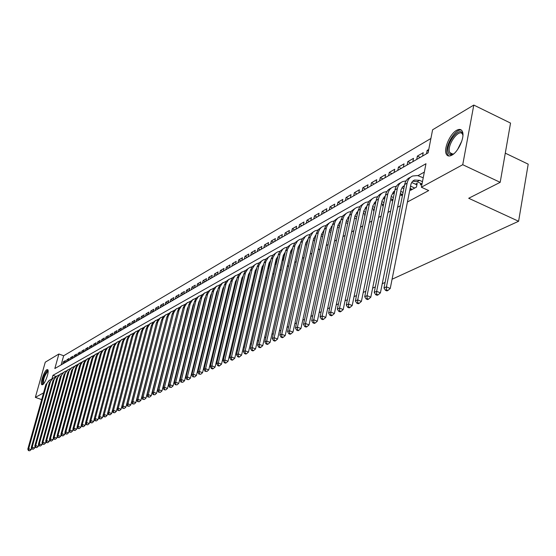 <?xml version="1.0" encoding="UTF-8"?>
<svg xmlns="http://www.w3.org/2000/svg" width="556" height="556" viewBox="0 0 556 556"><rect width="100%" height="100%" fill="white"/><g stroke="black" fill="none" stroke-linecap="round" stroke-linejoin="round"><path stroke-width="0.83" d="M451.882 155.166C449.192 156.583 447.309 156.187 446.239 153.977C443.521 148.772 450.054 133.801 456.573 130.34C459.388 128.79 461.334 129.207 462.425 131.598C465.024 136.957 458.304 151.955 451.882 155.166M42.638 384.662L41.874 384.731C39.789 383.918 44.056 371.019 46.836 369.705L47.642 369.629C49.72 370.442 45.397 383.445 42.638 384.662M505.286 153.157L528.2 164.159L518.602 221.267L392.063 279.244M41.672 399.604L35.348 397.373L45.265 362.178L58.887 354.005L54.836 368.531L428.099 152.858L432.603 129.784L473.795 105.07L462.738 164.715L421.385 187.226L425.972 163.721L52.931 375.349L51.986 378.754M430.907 138.472L63.655 355.757L58.887 354.005M462.738 164.715L500.192 182.333L510.54 123.084L473.795 105.07M420.711 183.348L420.399 184.953L422.004 184.071M410.912 188.748L410.606 190.312L416.451 187.108L417.215 183.258L415.499 184.203M401.321 194.037L401.022 195.559L402.62 194.683M391.938 199.208L391.632 200.695L392.911 200M382.743 204.274L382.445 205.727L383.404 205.206M373.743 209.237L373.451 210.655L374.105 210.293M364.924 214.095L364.632 215.478L365 215.276M356.285 218.855L356.083 220.162M296.974 252.521L297.738 249.116M289.467 256.636L290.225 253.258M282.1 260.667L282.601 260.389L283.365 257.039L282.865 257.317M274.873 264.621L275.533 264.26L276.297 260.938L275.637 261.299M267.784 268.506L268.597 268.055L269.354 264.76L268.541 265.212M260.82 272.315L261.786 271.787L262.543 268.52L261.577 269.048M253.981 276.061L255.079 275.456M247.267 279.731L248.296 279.168M240.678 283.345L241.638 282.816M234.201 286.889L235.098 286.396M227.835 290.371L228.676 289.912M221.587 293.79L222.365 293.366M215.443 297.154L216.166 296.758M209.403 300.462L210.071 300.101M203.468 303.715L204.08 303.374M197.63 306.905L198.193 306.599M191.889 310.046L192.404 309.768M186.246 313.139L186.712 312.889M180.7 316.176L181.11 315.954M175.237 319.165L175.606 318.97M149.418 332.683L149.369 333.329M64.983 362.422L63.328 361.817L65.497 360.559L64.899 362.714M68.631 360.323L66.956 359.711L69.152 358.432L68.548 360.608M72.322 358.203L70.626 357.577L72.85 356.285L72.252 358.467M76.068 356.048L74.344 355.416L76.603 354.109L75.998 356.306M79.862 353.873L78.111 353.227L80.398 351.899L79.793 354.109M83.706 351.663L81.934 351.01L84.248 349.661L83.643 351.885M87.605 349.425L85.805 348.758L88.154 347.396L87.542 349.634M91.552 347.152L89.731 346.478L92.108 345.095L91.497 347.347M95.556 344.852L93.707 344.164L96.118 342.76L95.507 345.026M99.614 342.524L97.738 341.822L100.191 340.397L99.573 342.684M103.736 340.161L101.831 339.445L104.313 338.006L103.694 340.3M107.906 337.763L105.981 337.033L108.496 335.574L107.878 337.881M112.138 335.331L110.185 334.594L112.736 333.113L112.11 335.435M116.433 332.87L114.446 332.113L117.038 330.611L116.412 332.954M120.791 330.368L118.775 329.604L121.396 328.075L120.777 330.431M125.211 327.831L123.161 327.053L125.823 325.503L125.197 327.873M129.694 325.26L127.609 324.468L130.312 322.897L129.687 325.281M134.239 322.647L132.126 321.841L134.872 320.249L134.239 322.647M138.84 319.992L136.713 319.179L139.493 317.559L138.861 319.978M143.504 317.302L141.363 316.475L144.185 314.835L143.552 317.267M148.237 314.564L146.082 313.73L148.952 312.069L148.313 314.515M153.039 311.791L150.878 310.95L153.783 309.254L153.15 311.721M157.918 308.969L155.743 308.121L158.696 306.405L158.057 308.893M162.866 306.106L160.677 305.251L163.679 303.506L163.04 306.008M167.898 303.201L165.695 302.339L168.739 300.567L168.1 303.089M173.006 300.254L170.782 299.378L173.882 297.578L173.236 300.115M178.191 297.258L175.96 296.376L179.101 294.548L178.455 297.106M183.459 294.214L181.214 293.318L184.404 291.469L183.758 294.041M188.811 291.122L186.545 290.218L189.791 288.335L189.144 290.927M194.246 287.98L191.973 287.07L195.267 285.152L194.614 287.765M199.771 284.783L197.484 283.866L200.827 281.92L200.181 284.547M205.386 281.538L203.079 280.613L206.484 278.632L205.831 281.28M211.092 278.243L208.771 277.305L212.232 275.296L211.579 277.965M216.896 274.893L214.56 273.941L218.077 271.898L217.424 274.588M222.796 271.481L220.44 270.529L224.019 268.444L223.359 271.154M228.794 268.02L226.424 267.047L230.059 264.934L229.406 267.665M234.889 264.496L232.505 263.516L236.203 261.369L235.549 264.114M241.095 260.91L238.691 259.923L242.458 257.734L241.797 260.507M247.406 257.261L244.987 256.26L248.817 254.036L248.157 256.83M253.821 253.557L251.388 252.542L255.287 250.276L254.627 253.091M260.354 249.783L257.908 248.754L261.869 246.454L261.209 249.29M267.005 245.94L264.538 244.904L268.576 242.555L267.909 245.418M273.774 242.027L271.286 240.977L275.394 238.593L274.733 241.471M280.662 238.044L278.16 236.988L282.344 234.556L281.677 237.461M287.674 233.993L285.159 232.922L289.419 230.448L288.752 233.374M294.819 229.864L292.282 228.78L296.619 226.264L295.952 229.211M302.096 225.666L299.538 224.561L303.958 221.997L303.291 224.971M309.504 221.378L306.933 220.266L311.436 217.653L310.769 220.649M317.059 217.021L314.467 215.895L319.054 213.226L318.386 216.249M324.753 212.573L322.139 211.433L326.817 208.715L326.15 211.766M332.592 208.041L329.965 206.888L334.733 204.115L334.066 207.193M340.592 203.42L337.944 202.252L342.802 199.423L342.135 202.53M348.744 198.707L346.075 197.526L351.031 194.642L350.363 197.769M357.056 193.905L354.367 192.703L359.426 189.77L358.759 192.925M365.535 189.005L362.832 187.789L367.989 184.794L367.321 187.977M374.188 184.008L371.464 182.771L376.725 179.713L376.058 182.924M383.021 178.907L380.269 177.656L385.642 174.535L384.974 177.774M392.029 173.701L389.263 172.429L394.746 169.246L394.079 172.513M401.23 168.385L398.437 167.099L404.038 163.846L403.371 167.147M410.62 162.957L407.805 161.65L413.525 158.328L412.865 161.657M420.211 157.417L417.375 156.09L423.22 152.698L422.56 156.055M63.655 355.757L61.118 364.903M62.731 363.965L63.328 361.817M66.359 361.873L66.956 359.711M70.021 359.753L70.626 357.577M73.739 357.605L74.344 355.416M77.506 355.43L78.111 353.227M81.329 353.22L81.934 351.01M85.2 350.989L85.805 348.758M89.12 348.723L89.731 346.478M93.095 346.423L93.707 344.164M97.126 344.094L97.738 341.822M101.213 341.731L101.831 339.445M105.362 339.334L105.981 337.033M109.567 336.908L110.185 334.594M113.827 334.448L114.446 332.113M118.15 331.946L118.775 329.604M122.535 329.416L123.161 327.053M126.983 326.845L127.609 324.468M131.501 324.231L132.126 321.841M136.081 321.583L136.713 319.179M140.731 318.901L141.363 316.475M145.45 316.176L146.082 313.73M150.238 313.403L150.878 310.95M155.103 310.595L155.743 308.121M160.038 307.746L160.677 305.251M165.056 304.848L165.695 302.339M170.143 301.908L170.782 299.378M175.314 298.919L175.96 296.376M180.568 295.882L181.214 293.318M185.899 292.797L186.545 290.218M191.32 289.669L191.973 287.07M196.831 286.486L197.484 283.866M202.433 283.247L203.079 280.613M208.118 279.96L208.771 277.305M213.907 276.617L214.56 273.941M219.787 273.218L220.44 270.529M225.764 269.764L226.424 267.047M231.845 266.255L232.505 263.516M238.031 262.675L238.691 259.923M244.327 259.04L244.987 256.26M250.728 255.343L251.388 252.542M257.24 251.576L257.908 248.754M263.878 247.747L264.538 244.904M270.626 243.848L271.286 240.977M277.493 239.879L278.16 236.988M284.491 235.834L285.159 232.922M291.615 231.72L292.282 228.78M298.871 227.522L299.538 224.561M306.266 223.255L306.933 220.266M313.799 218.904L314.467 215.895M321.472 214.463L322.139 211.433M329.298 209.946L329.965 206.888M337.277 205.338L337.944 202.252M345.408 200.64L346.075 197.526M353.699 195.844L354.367 192.703M362.164 190.958L362.832 187.789M370.796 185.968L371.464 182.771M379.602 180.881L380.269 177.656M388.595 175.682L389.263 172.429M397.776 170.379L398.437 167.099M407.145 164.965L407.805 161.65M416.715 159.433L417.375 156.09M426.494 153.783L427.154 150.412L428.759 149.481M173.09 327.686L173.458 327.491M178.545 324.76L178.962 324.544M184.092 321.785L184.55 321.542M189.735 318.762L190.242 318.491M195.469 315.69L196.025 315.384M201.3 312.562L201.911 312.229M207.228 309.379L207.895 309.018M213.261 306.141L213.984 305.758M219.398 302.846L220.176 302.429M225.646 299.496L226.487 299.052M232.005 296.091L232.901 295.604M238.475 292.616L239.441 292.102M245.064 289.085L246.093 288.529M251.778 285.485L252.869 284.894M258.61 281.816L259.777 281.19M265.566 278.083L266.804 277.423M272.655 274.282L273.969 273.58M279.883 270.411L281.273 269.66M287.243 266.456L288.717 265.671M294.75 262.432L296.306 261.598M302.394 258.331L304.042 257.449M310.199 254.148L311.93 253.216M318.157 249.88L319.978 248.9M326.268 245.523L328.193 244.494M334.552 241.082L336.575 239.997M343.003 236.55L345.13 235.41M351.621 231.928L353.859 230.726M360.427 227.202L362.776 225.945M369.42 222.379L371.881 221.059M378.601 217.452L381.187 216.069M387.984 212.42L390.694 210.967M397.568 207.284L400.41 205.755M407.367 202.023L428.711 190.576L421.385 187.226M424.346 172.089L417.98 175.64M235.855 283.226L235.362 283.497M242.395 279.626L241.693 280.009M249.053 275.95L248.136 276.457M255.836 272.211L254.738 272.815M385.086 282.441L382.236 283.748M375.342 286.91L372.631 288.147M365.82 291.274L363.228 292.456M356.5 295.542L354.033 296.668M347.382 299.719L345.033 300.796M338.458 303.805L336.227 304.834M329.722 307.809L327.595 308.782M321.173 311.728L319.151 312.653M312.792 315.565L310.873 316.447M304.591 319.325L302.763 320.166M296.55 323.008L294.819 323.8M288.668 326.622L287.028 327.373M280.947 330.16L279.397 330.869M273.378 333.628L271.905 334.302M265.956 337.026L264.566 337.666M258.672 340.362L257.365 340.967M251.534 343.636L250.297 344.206M244.522 346.847L243.361 347.382M237.648 350.002L236.557 350.502M230.9 353.095L229.878 353.56M224.276 356.125L223.317 356.563M217.771 359.106L216.875 359.517M211.384 362.032L210.55 362.415M205.108 364.91L204.337 365.264M198.951 367.731L198.235 368.058M192.897 370.505L192.237 370.81M186.948 373.229L186.343 373.507M181.103 375.912L180.547 376.162M175.355 378.539L174.848 378.775M169.705 381.131L169.253 381.34M164.152 383.675L163.749 383.862M158.696 386.177L158.335 386.344M500.192 182.333L468.701 198.27L518.602 221.267M43.549 392.911L35.348 397.373M55.989 376.447L52.931 375.349M428.454 151.023L427.154 150.412M31.546 448.164L31.15 449.582L29.774 450.777L28.432 450.596L29.774 450.777M28.432 450.596L27.8 449.137L45.891 384.543L49.692 379.984M27.8 449.137L28.669 448.748L46.912 383.605L48.601 380.881L51.548 379.116M28.78 450.436L28.669 448.748L31.15 449.582M43.382 384.036C40.845 384.828 44.633 372.263 47.316 370.984L48.143 371.04M48.15 371.512L47.649 371.63C44.369 375.835 43.048 379.845 43.674 383.668L43.674 383.668M47.886 369.9L47.58 370.032C43.785 374.688 42.075 379.595 42.444 384.752M453.828 153.79C450.916 155.492 449.039 154.95 448.205 152.17C445.544 143.365 460.57 124.69 462.717 134.295L462.926 135.546M462.891 135.226L462.717 134.726C460.083 127.171 447.087 144.115 449.477 151.864L450.972 154.033L453.55 153.956M461.501 130.187C455.774 127.901 444.765 145.86 447.142 153.477L448.657 155.979M35.07 446.544L34.66 448.011L33.277 449.206L31.928 449.026L33.277 449.206M31.928 449.026L31.282 447.559L49.435 382.57L53.265 377.976M31.282 447.559L32.165 447.163L50.471 381.618L52.174 378.872L55.141 377.1M32.276 448.873L32.165 447.163L34.66 448.011M38.642 444.897L38.218 446.412L36.828 447.622L35.466 447.441L36.828 447.622M35.466 447.441L34.813 445.961L53.035 380.561L56.879 375.946M34.813 445.961L35.709 445.558L54.078 379.602L55.788 376.843L58.79 375.057M35.82 447.281L35.709 445.558L38.218 446.412M42.256 443.236L41.825 444.793L40.421 446.009L39.052 445.829L40.421 446.009M39.052 445.829L38.392 444.341L56.677 378.532L60.548 373.882M38.392 444.341L39.295 443.931L57.734 377.559L59.45 374.786L62.48 372.986M39.413 445.669L39.295 443.931L41.825 444.793M45.926 441.54L45.481 443.153L44.07 444.376L42.687 444.195L44.07 444.376M42.687 444.195L42.027 442.701L60.368 376.475L64.26 371.797M42.027 442.701L42.937 442.284L61.438 375.495L63.162 372.701L66.22 370.887M43.048 444.029L42.937 442.284L45.481 443.153M49.644 439.831L49.192 441.492L47.767 442.722L46.37 442.541L47.767 442.722M46.37 442.541L45.703 441.04L64.114 374.383L68.027 369.677M45.703 441.04L46.628 440.616L65.198 373.396L66.928 370.588L70.014 368.76M46.739 442.374L46.628 440.616L49.192 441.492M53.418 438.093L52.945 439.803L51.513 441.047L50.109 440.859L51.513 441.047M50.109 440.859L49.435 439.351L67.901 372.27L71.842 367.537M49.435 439.351L50.374 438.92L69.007 371.269L70.744 368.447L73.858 366.606M50.485 440.693L50.374 438.92L52.945 439.803M57.24 436.328L56.761 438.093L55.315 439.344L53.897 439.164L55.315 439.344M53.897 439.164L53.216 437.635L71.752 370.122L75.713 365.361M53.216 437.635L54.168 437.204L72.864 369.114L74.608 366.272L77.757 364.416M54.279 438.99L54.168 437.204L56.761 438.093M61.118 434.542L60.625 436.363L59.165 437.621L57.741 437.433L59.165 437.621M57.741 437.433L57.053 435.904L75.651 367.954L77.131 365.083L79.633 363.158M57.053 435.904L58.019 435.466L76.777 366.932L78.876 363.742L81.711 362.206M58.13 437.259L58.019 435.466L60.625 436.363M65.052 432.728L64.545 434.604L63.078 435.869L61.64 435.682L63.078 435.869M61.64 435.682L60.938 434.146L79.605 365.744L81.093 362.859L83.615 360.92M60.938 434.146L61.924 433.701L80.745 364.715L82.51 361.838L85.714 359.954M62.029 435.508L61.924 433.701L64.545 434.604M69.041 430.886L68.52 432.818L67.047 434.097L65.587 433.909L67.047 434.097M65.587 433.909L64.885 432.359L83.615 363.513L85.11 360.601L87.646 358.655M64.885 432.359L65.879 431.908L84.769 362.47L86.541 359.572L89.78 357.675M65.99 433.729L65.879 431.908L68.52 432.818M73.086 429.017L72.551 431.011L71.064 432.297L69.597 432.109L71.064 432.297M69.597 432.109L68.888 430.546L87.681 361.24L89.189 358.314L91.733 356.354M68.888 430.546L69.896 430.087L88.849 360.191L90.628 357.279L93.901 355.367M70.007 431.929L69.896 430.087L72.551 431.011M77.194 427.119L76.645 429.176L75.143 430.469L73.67 430.281L75.143 430.469M73.67 430.281L72.947 428.711L91.803 358.947L93.318 355.993L95.882 354.026M72.947 428.711L73.976 428.245L92.991 357.883L95.132 354.61L98.085 353.025M74.08 430.101L73.976 428.245L76.645 429.176M81.364 425.194L80.794 427.314L79.286 428.613L77.798 428.426L79.286 428.613M77.798 428.426L77.069 426.848L95.986 356.611L97.508 353.637L100.094 351.656M77.069 426.848L78.111 426.376L97.189 355.534L99.336 352.247L102.325 350.648M78.215 428.238L78.111 426.376L80.794 427.314M85.589 423.241L85.005 425.423L83.49 426.737L81.989 426.549L83.49 426.737M81.989 426.549L81.252 424.951L100.233 354.248L101.762 351.253L104.361 349.258M81.252 424.951L82.302 424.478L101.449 353.157L103.249 350.19L106.627 348.237M82.406 426.355L82.302 424.478L85.005 425.423M89.877 421.26L89.28 423.505L87.751 424.826L86.236 424.638L87.751 424.826M86.236 424.638L85.492 423.033L104.535 351.844L106.078 348.827L108.691 346.826M85.492 423.033L86.562 422.553L105.772 350.746L107.579 347.757L110.998 345.783M86.666 424.443L86.562 422.553L89.28 423.505M94.235 419.245L93.623 421.552L92.081 422.887L90.552 422.699L92.081 422.887M90.552 422.699L89.801 421.087L108.906 349.411L110.456 346.374L113.09 344.359M89.801 421.087L90.885 420.593L110.157 348.299L112.333 344.942L115.426 343.302M90.989 422.504L90.885 420.593L93.623 421.552M98.655 417.202L98.023 419.578L96.473 420.92L94.93 420.732L96.473 420.92M94.93 420.732L94.172 419.106L113.341 346.937L114.897 343.879L117.552 341.85M94.172 419.106L95.271 418.612L114.605 345.811L116.795 342.44L119.922 340.786M95.375 420.538L95.271 418.612L98.023 419.578M103.145 415.123L102.499 417.57L100.935 418.925L99.378 418.737L100.935 418.925M99.378 418.737L98.607 417.097L117.837 344.428L119.408 341.342L122.077 339.306M98.607 417.097L99.726 416.597L119.123 343.288L120.958 340.244L124.481 338.229M99.83 418.536L99.726 416.597L102.499 417.57M108.476 414.651L110.06 414.839L108.476 414.651L107.683 412.99L107.037 415.534L105.466 416.896L103.896 416.708L105.466 416.896M103.896 416.708L103.11 415.061L122.403 341.877L123.981 338.778L126.671 336.727M103.11 415.061L104.25 414.547L123.71 340.731L125.92 337.311L129.117 335.629M104.347 416.507L104.25 414.547L107.037 415.534M131.049 339.355L111.645 413.469L110.06 414.839M127.039 339.292L128.214 338.646L108.844 412.469L107.683 412.99L127.039 339.292L128.631 336.165L131.334 334.1M128.214 338.646L130.215 335.046L133.815 332.995M108.941 414.442L108.844 412.469L111.645 413.469M135.9 336.422L116.329 411.364L114.731 412.754L113.132 412.559L114.731 412.754M113.132 412.559L112.333 410.891L131.751 336.672L133.343 333.517L136.067 331.445M112.333 410.891L113.507 410.363L133.086 335.497L135.323 332.029L138.59 330.32M113.598 412.35L113.507 410.363L116.329 411.364M140.8 333.551L121.083 409.23L119.471 410.627L117.858 410.439L119.471 410.627M117.858 410.439L117.052 408.757L136.526 334.003L138.131 330.834L140.876 328.742M117.052 408.757L118.24 408.215L137.888 332.815L140.126 329.333L143.441 327.609M118.338 410.224L118.24 408.215L121.083 409.23M145.762 330.674L125.913 407.068L124.294 408.472L122.661 408.278L124.294 408.472M122.661 408.278L121.84 406.589L141.384 331.3L142.996 328.103L145.755 325.997M121.84 406.589L123.057 406.04L142.76 330.097L145.012 326.587L148.362 324.85M123.147 408.062L123.057 406.04L125.913 407.068M150.794 327.776L130.82 404.865L129.187 406.283L127.539 406.088L129.187 406.283M127.539 406.088L126.712 404.386L146.311 328.554L147.938 325.329L150.718 323.21M126.712 404.386L127.943 403.83L147.708 327.331L149.974 323.8L153.366 322.049M128.033 405.866L127.943 403.83L130.82 404.865M155.909 324.85L135.81 402.627L134.156 404.052L132.502 403.864L134.156 404.052M132.502 403.864L131.661 402.148L151.315 325.76L152.949 322.508L155.749 320.381M131.661 402.148L132.912 401.578L152.733 324.523L155.013 320.972L158.446 319.2M133.002 403.635L132.912 401.578L135.81 402.627M161.094 321.896L140.876 400.355L139.215 401.793L137.534 401.599L139.215 401.793M137.534 401.599L136.686 399.868L156.403 322.925L158.043 319.651L160.865 317.511M136.686 399.868L137.957 399.298L157.841 321.674L160.128 318.095L163.603 316.315M138.048 401.369L137.957 399.298L140.876 400.355M166.369 318.894L146.026 398.04L144.351 399.493L142.656 399.298L144.351 399.493M142.656 399.298L141.794 397.561L161.567 320.041L163.221 316.739L166.063 314.592M141.794 397.561L143.087 396.977L163.026 318.783L165.327 315.176L168.843 313.375M143.17 399.069L143.087 396.977L146.026 398.04M171.721 315.857L151.26 395.698L149.571 397.158L147.861 396.963L149.571 397.158M147.861 396.963L146.986 395.212L166.821 317.115L168.482 313.786L171.345 311.624M146.986 395.212L148.299 394.614L168.301 315.836L170.609 312.208L174.174 310.394M148.382 396.727L148.299 394.614L151.26 395.698M186.913 312.062L186.552 311.923M187.296 308.941L187.657 309.087M177.162 312.771L156.577 393.307L154.874 394.781L153.15 394.586L154.874 394.781M153.15 394.586L152.268 392.821L172.151 314.14L173.826 310.79L176.711 308.608M152.268 392.821L153.602 392.216L173.66 312.847L175.981 309.192L179.588 307.364M153.685 394.35L153.602 392.216L156.577 393.307M192.571 309.087L192.167 308.927M192.918 305.925L193.314 306.085M187.796 308.517L187.435 308.385M182.688 309.643L161.991 390.882L160.274 392.369L158.529 392.175L160.274 392.369M158.529 392.175L157.633 390.395L177.579 311.117L179.261 307.739L182.16 305.543M157.633 390.395L158.988 389.784L179.101 309.803L181.437 306.127L185.092 304.285M159.072 391.931L158.988 389.784L161.991 390.882M198.325 306.057L197.887 305.883M193.467 305.473L193.064 305.327L173.083 385.906L171.338 387.414L169.559 387.219L171.338 387.414M198.631 302.86L199.069 303.034M188.31 306.467L187.421 308.42L167.488 388.415L165.757 389.916L163.999 389.714L165.757 389.916M163.999 389.714L163.089 387.928L183.091 308.045L184.787 304.632L187.706 302.429M163.089 387.928L164.472 387.303L184.641 306.717L186.983 303.006L190.687 301.15M164.548 389.471L164.472 387.303L167.488 388.415M204.177 302.978L203.698 302.791M199.236 302.381L198.791 302.214M204.441 299.74L204.928 299.934M199.521 301.22L199.138 301.15M194.023 303.242L193.071 305.3M169.559 387.219L168.642 385.412L188.692 304.917L190.395 301.484L193.342 299.26M168.642 385.412L170.046 384.78L190.263 303.576L192.619 299.844L196.372 297.967M170.122 386.969L170.046 384.78L173.083 385.906M210.126 299.851L209.605 299.642M205.095 299.232L204.615 299.045M210.356 296.577L210.877 296.786M205.386 298.037L204.962 297.953M199.826 299.969L198.812 302.116L178.775 383.348L177.016 384.877L175.216 384.676L177.016 384.877M175.216 384.676L174.285 382.862L194.391 301.741L196.108 298.273L199.069 296.042M174.285 382.862L175.71 382.215L195.99 300.379L198.353 296.619L202.155 294.729M175.786 384.418L175.71 382.215L178.775 383.348M216.187 296.675L215.617 296.445M211.058 296.035L210.536 295.827M216.367 293.353L216.937 293.582M211.363 294.805L210.884 294.708M205.734 296.64L204.65 298.885L184.564 380.749L182.785 382.292L180.971 382.097L182.785 382.292M180.971 382.097L180.026 380.262L200.188 298.509L201.911 295.014L204.9 292.769M180.026 380.262L181.478 379.602L201.807 297.133L204.184 293.346L208.041 291.434M181.555 381.833L181.478 379.602L184.564 380.749M222.275 293.415L221.733 293.2M217.125 292.79L216.555 292.56M222.483 290.079L223.095 290.329M217.438 291.518L216.903 291.4M211.739 293.255L210.592 295.597L190.451 378.108L188.658 379.665L186.83 379.463L188.658 379.665M186.83 379.463L185.871 377.621L206.081 295.222L207.812 291.698L210.828 289.433M185.871 377.621L187.351 376.947L207.729 293.825L210.112 290.01L214.025 288.091M187.421 379.199L187.351 376.947L190.451 378.108M228.391 290.072L227.953 289.891M223.303 289.481L222.685 289.238L223.463 288.807M228.704 286.75L229.371 287.021M223.616 288.182L223.032 288.043M217.848 289.822L216.631 292.254L196.449 375.418L194.642 376.989L192.786 376.787L194.642 376.989M192.786 376.787L191.813 374.932L212.072 291.879L213.817 288.328L216.854 286.048M191.813 374.932L193.321 374.251L213.747 290.461L216.145 286.625L220.106 284.686M193.391 376.516L193.321 374.251L196.449 375.418M229.586 286.125L228.919 285.853M235.042 283.365L235.751 283.657M229.906 284.783L229.267 284.623M224.061 286.326L222.775 288.856L202.544 372.68L200.723 374.264L198.853 374.063L200.723 374.264M198.853 374.063L197.866 372.193L218.174 288.481L219.933 284.894L222.984 282.601M197.866 372.193L199.395 371.498L219.87 287.042L222.282 283.178L226.306 281.218M199.465 373.792L199.395 371.498L202.544 372.68M235.98 282.705L235.264 282.413M241.485 279.925L242.249 280.238M236.307 281.336L235.612 281.148M230.386 282.768L229.03 285.395L208.757 369.9L206.915 371.491L205.025 371.29L206.915 371.491M205.025 371.29L204.024 369.406L224.381 285.019L226.146 281.405L229.225 279.098M204.024 369.406L205.581 368.697L226.104 283.567L228.53 279.668L232.603 277.694M205.65 371.012L205.581 368.697L208.757 369.9M242.485 279.23L241.728 278.917M248.045 276.422L248.866 276.756M242.819 277.826L242.075 277.611M236.828 279.154L235.396 281.871L215.075 367.064L213.219 368.67L211.94 368.183L211.308 368.468L212.587 368.955L213.219 368.67M211.308 368.468L210.293 366.564L230.691 281.503L232.471 277.854L235.577 275.533M210.293 366.564L211.885 365.848L232.45 280.022L234.882 276.096L239.017 274.108M211.94 368.183L211.885 365.848L215.075 367.064M249.116 275.693L248.303 275.359M254.731 272.864L255.6 273.218M249.456 274.254L248.65 274.011M243.375 275.477L241.874 278.285L221.51 364.173L219.641 365.792L218.355 365.306L217.709 365.598L218.994 366.084L219.641 365.792M217.709 365.598L216.68 363.68L237.12 277.917L238.913 274.24L242.041 271.898M216.68 363.68L218.293 362.95L238.906 276.422L241.353 272.461L245.543 270.459M218.355 365.306L218.293 362.95L221.51 364.173M255.864 272.092L254.995 271.738M261.535 269.236L262.3 269.556M256.212 270.626L255.343 270.348M250.047 271.738L248.469 274.636L228.064 361.233L226.181 362.866L224.881 362.373L224.228 362.672L225.521 363.165L226.181 362.866M224.228 362.672L223.185 360.74L243.667 274.268L245.467 270.557L248.622 268.2M223.185 360.74L224.826 359.996L245.481 272.753L247.934 268.763L249.818 267.478L252.195 266.741M224.881 362.373L224.826 359.996L228.064 361.233M263.085 266.936L262.161 266.623M262.738 268.437L261.806 268.048M268.465 265.553L269.111 265.824M256.837 267.929L255.183 270.918L234.743 358.238L232.839 359.892L231.532 359.391L230.865 359.69L232.165 360.191L232.839 359.892M230.865 359.69L229.802 357.737L250.325 270.557L252.139 266.81L255.315 264.441M229.802 357.737L231.477 356.98L252.174 269.014L254.641 264.997L256.531 263.704L258.957 262.96M231.532 359.391L231.477 356.98L234.743 358.238M270.091 263.176L269.111 262.828M269.736 264.705L268.75 264.295M275.519 261.8L276.047 262.015M263.752 264.051L262.022 267.137L241.547 355.187L239.622 356.855L238.309 356.347L237.627 356.653L238.941 357.16L239.622 356.855M237.627 356.653L236.55 354.686L257.108 266.769L258.936 262.988L262.14 260.604M236.55 354.686L238.26 353.915L258.985 265.205L261.466 261.16L263.37 259.86L265.851 259.11M238.309 356.347L238.26 353.915L241.547 355.187M277.229 259.353L276.179 258.964M276.874 260.917L275.825 260.479M282.712 257.977L283.108 258.144M270.8 260.111L268.986 263.28L248.476 352.073L246.537 353.755L245.21 353.248L244.515 353.56L245.842 354.068L246.537 353.755M244.515 353.56L243.424 351.58L264.017 262.918L265.858 259.103L269.09 256.705M243.424 351.58L245.161 350.794L265.928 261.334L268.423 257.254L270.334 255.948L272.871 255.183M245.21 353.248L245.161 350.794L248.476 352.073M284.505 255.454L283.393 255.03M284.144 257.053L283.032 256.587M277.979 256.094L276.082 259.353L255.545 348.904L253.585 350.607L252.243 350.085L251.534 350.405L252.869 350.919L253.585 350.607M251.534 350.405L250.429 348.41L271.057 258.992L272.906 255.141L276.165 252.73M250.429 348.41L252.202 347.604L273.003 257.386L275.505 253.272L277.43 251.958L280.022 251.187M252.243 350.085L252.202 347.604L255.545 348.904M291.914 251.493L290.739 251.027M291.546 253.119L290.371 252.626M258.693 347.187L260.041 347.715L260.764 347.389L259.416 346.868L258.693 347.187L257.574 345.179L259.374 344.359L262.738 345.672L283.31 255.357L285.27 252.014M257.574 345.179L278.389 254.377L280.085 251.11L283.372 248.678M259.416 346.868L259.374 344.359L280.203 253.362L282.719 249.22L284.658 247.893L287.313 247.114M262.738 345.672L260.764 347.389M299.475 247.455L298.224 246.947M299.1 249.116L297.856 248.588M292.741 247.837L290.677 251.277L270.084 342.385L268.082 344.115L266.727 343.58L265.99 343.914L267.346 344.442L268.082 344.115M265.99 343.914L264.851 341.884L285.534 250.923L287.403 247.003L290.732 244.543M264.851 341.884L266.692 341.05L287.549 249.262L290.072 245.092L292.018 243.75L294.736 242.972M266.727 343.58L266.692 341.05L270.084 342.385M307.176 243.34L305.856 242.798M306.801 245.036L305.48 244.48M307.558 239.712L307.948 239.879M300.337 243.591L298.183 247.121L277.569 339.021L275.547 340.772L274.184 340.237L273.434 340.571L274.796 341.106L275.547 340.772M273.434 340.571L272.273 338.528L292.984 246.767L294.861 242.819L298.231 240.331M272.273 338.528L274.15 337.68L295.027 245.085L297.571 240.88L299.524 239.532L302.311 238.739M274.184 340.237L274.15 337.68L277.569 339.021M315.037 239.143L313.64 238.559L292.984 332.106L290.927 333.892L289.544 333.336L288.759 333.69L290.149 334.239L290.927 333.892M314.647 240.88L313.257 240.289M315.294 235.438L315.801 235.654M308.08 239.261L305.835 242.889L285.2 335.602L283.164 337.367L281.788 336.818L281.016 337.165L282.392 337.707L283.164 337.367M281.016 337.165L279.842 335.101L300.574 242.534L302.457 238.552L305.876 236.029M279.842 335.101L281.76 334.232L302.659 240.824L305.209 236.585L307.176 235.23L310.026 234.437M281.788 336.818L281.76 334.232L285.2 335.602M323.05 234.875L321.576 234.25M322.661 236.647L321.187 236.015M323.189 231.081L323.814 231.352M315.982 234.854L313.64 238.566M288.759 333.69L287.563 331.605L308.316 238.218L310.206 234.208L313.667 231.65M287.563 331.605L289.516 330.723L310.436 236.488L313 232.206L314.981 230.844L317.893 230.038M289.544 333.336L289.516 330.723L292.984 332.106M331.223 230.518L329.673 229.857M330.827 232.332L329.277 231.664M331.237 226.639L331.988 226.966M323.974 230.629L323.55 230.74M324.03 230.358L321.597 234.166L300.928 328.54L298.85 330.34L297.453 329.784L296.654 330.139L298.051 330.702L298.85 330.34M296.654 330.139L295.438 328.047L316.204 233.819L318.101 229.774L321.618 227.182M295.438 328.047L297.432 327.143L318.366 232.054L319.728 229.148L321.403 227.348L323.488 226.132L325.92 225.562M297.453 329.784L297.432 327.143L300.928 328.54M339.563 226.083L337.93 225.375M339.16 227.939L337.534 227.23M339.452 222.115L340.335 222.497M332.175 226.097L331.661 226.229M332.252 225.778L329.715 229.67L309.039 324.906L306.94 326.719L305.529 326.157L304.716 326.525L306.127 327.088L306.94 326.719M304.716 326.525L303.479 324.405L324.259 229.329L326.163 225.25L329.722 222.629M303.479 324.405L305.515 323.488L326.462 227.543L327.484 225.138L329.506 222.796L331.605 221.566L334.107 220.996M305.529 326.157L305.515 323.488L309.039 324.906M348.077 221.559L346.36 220.808M347.674 223.456L345.95 222.706M347.834 217.5L348.841 217.945M340.55 221.483L339.938 221.629M340.633 221.1L337.992 225.09L317.309 321.187L315.196 323.029L313.772 322.459L312.938 322.827L314.362 323.404L315.196 323.029M312.938 322.827L311.687 320.694L332.474 224.749L334.385 220.635L337.992 217.98M311.687 320.694L313.765 319.756L334.712 222.928L335.741 220.517L337.777 218.147L339.89 216.916L342.461 216.333M313.772 322.459L313.765 319.756L317.309 321.187M356.764 216.944L354.957 216.145M356.354 218.883L354.547 218.091M356.389 212.795L357.529 213.295M349.092 216.777L348.383 216.937M349.182 216.333L346.444 220.412L325.76 317.4L323.62 319.255L322.188 318.678L321.34 319.061L322.772 319.637L323.62 319.255M321.34 319.061L320.061 316.906L340.849 220.079L342.767 215.93L346.43 213.24M320.061 316.906L322.181 315.947L343.135 218.23L344.164 215.791L346.214 213.407L348.341 212.163L350.989 211.579M322.188 318.678L322.181 315.947L325.76 317.4M365.639 212.239L363.735 211.398M365.222 214.227L363.318 213.386M365.118 207.986L366.404 208.556M357.814 211.975L357.001 212.149M357.918 211.475L355.062 215.638L334.385 313.528L332.224 315.405L330.778 314.821L329.916 315.21L331.355 315.794L332.224 315.405M329.916 315.21L328.61 313.035L349.404 215.311L351.329 211.12L355.041 208.396M328.61 313.035L330.778 312.055L351.733 213.428L352.768 210.967L354.825 208.563L356.959 207.319L359.69 206.735M330.778 314.821L330.778 312.055L334.385 313.528M374.695 207.437L372.701 206.547M374.278 209.473L372.277 208.583M374.035 203.086L375.46 203.725M366.71 207.075L365.792 207.256M366.828 206.512L363.867 210.766L343.198 309.574L341.009 311.471L339.556 310.873L338.673 311.277L340.126 311.867L341.009 311.471M338.673 311.277L337.346 309.08L358.133 210.439L360.066 206.22L363.832 203.454M337.346 309.08L339.563 308.08L360.51 208.528L361.893 205.498L363.617 203.628L365.765 202.37L368.572 201.779M339.556 310.873L339.563 308.08L343.198 309.574M383.953 202.537L381.854 201.599M383.522 204.622L381.423 203.684M383.147 198.089L384.717 198.791M375.8 202.078L374.779 202.266M375.932 201.446L372.854 205.79L352.198 305.536L349.988 307.454L348.522 306.849L347.618 307.26L349.085 307.857L349.988 307.454M347.618 307.26L346.27 305.049L367.05 205.47L368.989 201.209L372.805 198.409M346.27 305.049L348.536 304.021L369.302 204.212C370.087 200.827 371.901 198.527 374.751 197.317L377.642 196.727M348.522 306.849L348.536 304.021L352.198 305.536M393.405 197.54L391.202 196.546M392.974 199.68L390.771 198.687M392.453 192.981L394.169 193.759M385.086 196.977L383.946 197.171M385.232 196.275L382.035 200.709L361.393 301.408L359.162 303.347L357.682 302.735L356.757 303.152L358.238 303.764L359.162 303.347M356.757 303.152L355.388 300.921L376.148 200.396C376.926 196.984 378.754 194.676 381.618 193.46L381.972 193.259M355.388 300.921L357.703 299.879L378.455 199.111C379.234 195.691 381.062 193.377 383.932 192.161L386.906 191.57M357.682 302.735L357.703 299.879L361.393 301.408M403.072 192.439L400.758 191.389M402.634 194.628L400.32 193.578M401.96 187.775L403.83 188.623M394.572 191.771L393.314 191.966M394.732 191L391.41 195.524L370.796 297.196L368.538 299.149L367.05 298.53L366.105 298.954L367.592 299.573L368.538 299.149M366.105 298.954L364.708 296.702L385.447 195.212C386.225 191.771 388.06 189.436 390.944 188.22L391.334 187.997M364.708 296.702L367.071 295.639L387.803 193.898C388.581 190.451 390.416 188.116 393.307 186.892L396.372 186.295M367.05 298.53L367.071 295.639L370.796 297.196M414.741 188.046L410.523 186.121M412.302 189.387L410.078 188.366M411.676 182.451L416.903 184.842M404.268 186.455L402.885 186.642M404.434 185.607L402.474 187.073L401.091 189.77L380.408 292.88L378.129 294.861L376.62 294.228L375.654 294.666L377.156 295.292L378.129 294.861M375.654 294.666L374.237 292.393L394.948 189.916C395.726 186.441 397.568 184.092 400.466 182.861L400.904 182.618M374.237 292.393L376.648 291.302L397.359 188.574C398.131 185.092 399.972 182.736 402.885 181.506L406.047 180.915M376.62 294.228L376.648 291.302L380.408 292.88M422.477 181.652L419.613 180.339L414.505 180.04L412.385 181.499L411.03 183.869L390.236 288.474L387.928 290.475L386.413 289.836L385.426 290.281L386.934 290.92L387.928 290.475M422.025 183.953L417.132 181.708L412.67 181.207M385.426 290.281L383.974 287.987L386.448 286.868L407.117 183.126C407.895 179.616 409.744 177.239 412.67 176.009L417.556 175.557L423.234 177.767M383.974 287.987L404.657 184.502C405.435 180.992 407.284 178.629 410.203 177.392L410.675 177.128M386.413 289.836L386.448 286.868L390.236 288.474M45.891 384.543L46.773 384.05M457.532 149.62L461.841 140.988M49.435 382.57L50.332 382.069M53.035 380.561L53.939 380.054M56.677 378.532L57.595 378.017M60.368 376.475L61.299 375.953M64.114 374.383L65.052 373.861M67.901 372.27L68.861 371.735M71.752 370.122L72.718 369.587M75.651 367.954L76.631 367.405M79.605 365.744L80.599 365.188M83.615 363.513L84.623 362.95M87.681 361.24L88.703 360.67M91.803 358.947L92.845 358.363M95.986 356.611L97.043 356.021M100.233 354.248L101.303 353.651M104.535 351.844L105.619 351.239M108.906 349.411L110.005 348.793M113.341 346.937L114.46 346.312M117.837 344.428L118.97 343.796M122.403 341.877L123.557 341.238M131.751 336.672L132.94 336.012M136.526 334.003L137.735 333.336M141.384 331.3L142.607 330.618M146.311 328.554L147.555 327.859M151.315 325.76L152.58 325.058M156.403 322.925L157.689 322.209M161.567 320.041L162.873 319.318M166.821 317.115L168.148 316.378M172.151 314.14L173.5 313.389M177.579 311.117L178.949 310.352M183.091 308.045L184.481 307.266M188.692 304.917L190.11 304.132M204.816 299.121L205.171 298.926M194.391 301.741L195.83 300.942M210.675 295.882L211.162 295.611M200.188 298.509L201.647 297.696M216.631 292.588L217.264 292.241M206.081 295.222L207.569 294.395M212.072 291.879L213.587 291.038M228.94 285.784L229.781 285.318M218.174 288.481L219.71 287.619M235.306 282.26L236.203 281.767M224.381 285.019L225.945 284.144M241.784 278.681L242.743 278.146M230.691 281.503L232.29 280.613M248.379 275.032L249.408 274.462M237.12 277.917L238.746 277.013M255.093 271.321L256.191 270.709M243.667 274.268L245.321 273.344M261.932 267.54L263.051 266.922M250.325 270.557L252.007 269.611M268.895 263.69L269.938 263.113M257.108 266.769L258.825 265.817M275.984 259.763L276.944 259.235M264.017 262.918L265.768 261.945M283.212 255.767L284.088 255.28M271.057 258.992L272.836 257.998M290.579 251.694L291.365 251.256M278.229 254.995L280.043 253.981M298.085 247.545L298.78 247.156M285.534 250.923L287.382 249.887M305.744 243.313L306.335 242.979M292.984 246.767L294.868 245.717M313.542 238.997L314.043 238.719M300.574 242.534L302.492 241.464M321.5 234.597L321.896 234.375M308.316 238.218L310.276 237.127M316.204 233.819L318.206 232.707M324.259 229.329L326.296 228.196M332.474 224.749L334.552 223.588M340.849 220.079L342.976 218.897M349.404 215.311L351.573 214.102M358.133 210.439L360.344 209.209M367.05 205.47L369.302 204.212M376.148 200.396L378.455 199.111M385.447 195.212L387.803 193.898M394.948 189.916L397.359 188.574M417.132 181.708L419.613 180.339M404.657 184.502L407.117 183.126M452.959 154.158L449.741 152.636M348.765 216.618L349.175 216.395M357.397 211.815L357.904 211.537M366.209 206.915L366.814 206.575M375.21 201.904L375.919 201.508M384.398 196.789L385.218 196.337M393.787 191.57L394.718 191.049M403.378 186.232L404.427 185.648M413.177 180.776L414.505 180.04"/></g></svg>
